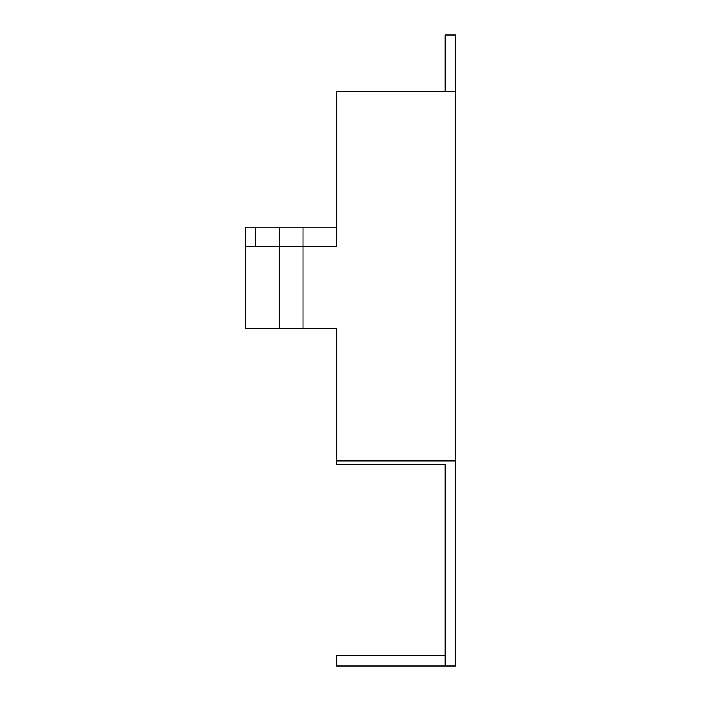 <?xml version="1.0" encoding="UTF-8"?>
<svg xmlns="http://www.w3.org/2000/svg" width="701" height="701" viewBox="0 0 701 701"><rect width="100%" height="100%" fill="white"/><g stroke="black" fill="none" stroke-linecap="round" stroke-linejoin="round"><path stroke-width="1.05" d="M455.615 91.244L455.615 35.05L445.161 35.05L445.161 91.244L455.615 91.244L455.615 460.872L336.445 460.872L336.445 464.448L445.161 464.448L445.161 665.95L455.615 665.95L455.615 460.872M336.445 227.142L245.227 227.142L245.227 246.48L279.34 246.48L279.34 227.142M245.227 246.48L245.227 328.55L279.34 328.55L279.34 246.48L302.99 246.48L302.99 227.142M279.34 328.55L302.99 328.55L302.99 246.48L336.445 246.48L336.445 91.244L445.161 91.244M445.161 655.496L336.445 655.496L336.445 665.95L445.161 665.95M302.99 328.55L336.445 328.55L336.445 460.872M455.615 105.536L455.615 106.017M255.681 246.48L255.681 227.142"/></g></svg>
